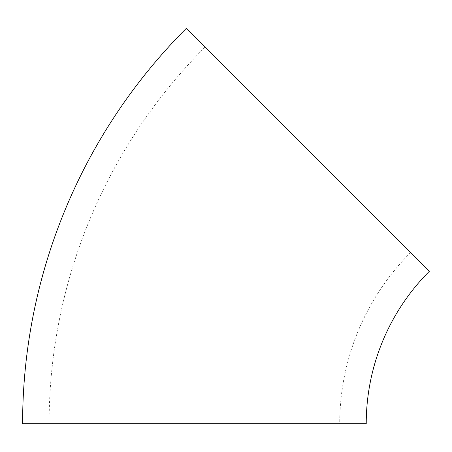 <?xml version="1.0" encoding="UTF-8"?>
<svg xmlns="http://www.w3.org/2000/svg" width="452" height="452" viewBox="0 0 452 452"><rect width="100%" height="100%" fill="white"/><g stroke="black" fill="none" stroke-linecap="round" stroke-linejoin="round"><path stroke-width="0.34" stroke-dasharray="2.26 1.69" d="M410.653 252.498A242.176 242.176 0 0 0 339.723 423.739L49.11 423.739L339.723 423.739M205.163 47.008A532.784 532.784 0 0 0 49.11 423.739M186.416 28.261L429.4 271.245M22.6 423.739L366.233 423.739"/><path stroke-width="0.68" d="M205.163 47.008L410.653 252.498L205.163 47.008M429.4 271.245L186.416 28.261A559.299 559.299 0 0 0 22.6 423.739L366.233 423.739A215.66 215.66 0 0 1 429.4 271.245"/></g></svg>
